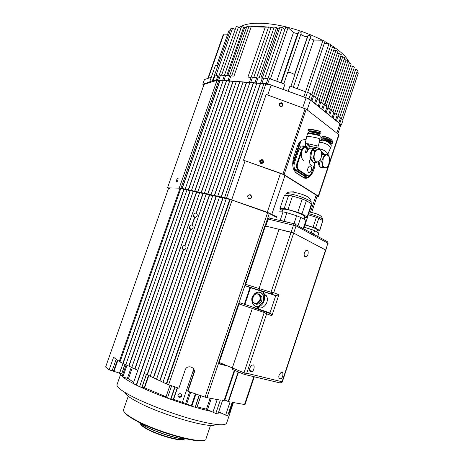 <?xml version="1.0" encoding="UTF-8"?>
<svg xmlns="http://www.w3.org/2000/svg" width="464" height="464" viewBox="0 0 464 464"><rect width="100%" height="100%" fill="white"/><g stroke="black" fill="none" stroke-linecap="round" stroke-linejoin="round"><path stroke-width="0.7" d="M181.656 396.134L181.54 396.407C179.411 398.083 178.217 397.573 177.956 394.881L178.06 394.626C180.183 392.927 181.383 393.431 181.656 396.134M181.534 394.551L181.325 395.751C180.154 397.161 179 397.167 177.857 395.751M148.822 375.538L144.571 387.811L167.626 397.422M190.663 392.237L186.69 403.895L185.675 403.448L189.619 391.883M183.332 249.696L183.558 249.789C185.432 249.62 186.209 248.449 185.89 246.274L184.817 245.415C182.944 245.595 182.172 246.767 182.503 248.942L183.332 249.696L136.254 385.091L139.345 386.541M194.602 217.28L194.828 217.384C196.672 217.181 197.461 216.027 197.183 213.927L196.081 213.034C194.23 213.249 193.447 214.409 193.732 216.508L194.602 217.28L191.939 224.936C190.083 225.139 189.3 226.299 189.602 228.427L190.687 229.297C192.543 229.106 193.326 227.946 193.03 225.811L191.939 224.936M132.269 367.761L128.429 378.769L127.409 378.34L131.289 367.233M195.953 394.029L191.794 406.261L191.238 406.029L195.39 393.837M182.369 402.381L193.059 371.09L193.146 368.288L193.059 371.09L182.375 402.392L173.565 399.4M171.628 385.781L167.394 398.112L170.572 399.266L171.007 398.837L173.559 399.411L177.544 387.788M144.571 387.811L144.205 387.689L148.474 375.37M146.462 374.483L142.048 387.196L144.205 387.689M142.048 387.196L146.375 374.442M209.461 194.828L147.053 374.767L144.194 373.41L139.571 386.732L141.955 387.173M139.571 386.732L206.173 194.109M199.671 192.688L133.214 383.583L136.254 385.091M133.238 383.519L137.814 370.318L135.024 369.002L196.695 192.044M128.429 378.769L133.661 382.237M126.127 364.849L122.119 376.304L122.873 377L127.409 378.34M125.054 364.281L121.707 373.845L122.844 374.239M121.707 373.845L124.88 364.194M169.696 188.57L168.473 188.552L105.63 366.995L109.156 369.814L121.522 373.793M233.096 402.503L229.581 412.983L230.028 412.676L233.415 402.561M229.581 412.983L229.129 412.873L232.632 402.416M228.671 412.803L229.129 412.873M218.701 411.823L225.632 415.135L227.778 415.483L232.186 402.334L245.009 404.608L254.295 376.785M212.935 412.165L217.187 399.545L212.935 412.165L215.783 413.534L217.999 413.894L222.5 400.531L224.037 400.78M211.311 398.454L207.553 409.573L212.93 412.16M207.553 409.573L206.451 409.184L210.151 398.24M200.912 395.711L197.136 406.829L206.451 409.184M199.346 395.177L195.263 407.212L196.956 407.206L200.866 395.693M195.263 407.212L199.097 395.096M191.794 406.261L194.984 407.201M186.69 403.895L191.238 406.029M182.375 402.392L185.675 403.448M174.824 386.866L170.572 399.266M141.932 387.162L146.351 374.431M136.526 385.149L183.558 249.789M196.301 213.144L203.151 193.447M192.166 225.04L194.828 217.384M185.049 245.514L190.687 229.297M190.46 229.193L184.817 245.415M202.907 193.395L196.081 213.034M126.979 365.255L122.873 377M112.102 370.846L116.191 359.211M180.09 188.042L119.26 361.456L113.564 357.286L109.156 369.814M225.632 415.135L230.063 401.94L228.561 401.662L238.531 371.971M215.783 413.534L220.301 400.125L206.921 397.636L218.683 362.9M267.595 212.692L205.094 397.126L206.921 397.636M205.094 397.126L187.874 391.291L194.091 373.05C196.202 367.621 187.642 364.124 185.351 369.477L178.889 388.246L168.606 384.76L232.087 200.112M230.167 199.439L166.675 383.989L168.606 384.76M229.767 199.311L166.257 383.861L162.992 382.313L226.328 198.505M163.009 382.255L159.993 380.828L223.138 197.809M222.9 197.757L159.749 380.782L156.536 379.256L219.501 197.014M156.554 379.198L153.596 377.8L216.369 196.33M216.125 196.278L153.352 377.748L150.191 376.252L212.779 195.547M150.208 376.194L147.303 374.819L209.705 194.88M196.458 191.986L134.775 368.95L131.764 367.523L193.268 191.296M131.788 367.465L129.033 366.16L190.344 190.658M190.107 190.605L128.783 366.108L125.819 364.704L186.969 189.921M125.843 364.652L123.134 363.37L184.098 189.295M183.854 189.242L122.885 363.318L119.973 361.937L180.896 188.198M119.26 361.456L119.99 361.879M187.874 391.291L187.694 390.827L193.894 372.667L193.656 368.979M166.675 383.989L166.257 383.861M123.134 363.37L119.358 373.352M234.767 370.394L224.773 399.945L228.561 401.662M166.501 383.914L229.999 199.381M140.511 423.963C140.94 425.227 143.086 426.932 146.96 429.072C158.439 435.545 181.453 441.873 183.831 439.298M184.544 438.903C182.81 441.844 158.781 435.354 146.81 428.603C142.819 426.404 140.627 424.659 140.232 423.365M138.649 422.002L144.629 425.894C154.698 431.479 173.571 437.801 182.973 438.758L186.505 438.944M138.336 421.846C143.579 427.361 170.52 437.72 182.787 438.863L186.847 439.019M308.566 172.446C307.156 170.445 307.377 168.362 309.239 166.205L310.677 166.147C312.081 168.165 311.854 170.247 309.987 172.382L308.566 172.446M305.335 146.485L305.37 142.941M305.909 175.763L304.448 175.508L295.609 169.76C293.985 168.328 293.613 166.002 294.489 162.771L299.1 149.106L301.177 146.056L303.63 145.974M307.615 169.986L307.968 167.997M305.138 145.818L305.747 143.927M281.068 106.494L279.519 105.282M247.672 195.97C248.031 198.876 249.319 199.398 251.546 197.542L251.616 197.368C251.25 194.457 249.951 193.94 247.73 195.814L247.672 195.97M250.711 198.476L251.279 197.618C251.366 195.379 250.34 194.555 248.194 195.153M176.494 180.241L176.279 181.755C176.668 182.34 177.213 181.83 177.909 180.218L178.13 178.704C177.735 178.118 177.196 178.628 176.494 180.241M260.13 161.321C260.397 163.438 261.342 163.821 262.96 162.464L263.001 162.348C262.728 160.225 261.789 159.842 260.171 161.211L260.13 161.321M279.566 104.475C279.838 106.581 280.778 106.958 282.379 105.612L282.419 105.514C282.135 103.402 281.201 103.031 279.601 104.383L279.566 104.475M261.847 163.334C261.864 162.156 261.273 161.559 260.072 161.542M167.487 187.885L204.061 84.355L167.487 187.885L168.635 188.558M276.921 217.465L267.943 212.814L230.562 199.572L181.975 188.831L179.846 188.72M167.597 187.856L180.931 188.204L226.525 198.122L267.299 212.251L277.078 217.007M204.061 84.355L217.019 80.336L223.132 80.661M185.159 189.126L223.167 80.562L229.651 81.165M191.47 190.495L229.686 81.067L236.275 81.681M197.879 191.893L236.309 81.583L243.003 82.203M204.392 193.308L243.037 82.099L249.841 82.731M211.01 194.747L249.876 82.633L256.789 83.271M217.738 196.214L256.824 83.166L263.848 83.816M224.576 197.699L263.883 83.711L271.133 85.092L306.083 97.805L310.468 100.079L339.938 123.813L340.744 125.251L337.867 133.87M295.458 172.277L304.448 178.077M221.305 197.038L260.49 83.555M260.339 83.439L221.142 196.951M214.525 195.564L253.489 83.01M253.332 82.899L214.362 195.477M207.855 194.109L246.593 82.476M246.442 82.366L207.686 194.027M201.289 192.682L239.813 81.954M239.662 81.838L201.121 192.595M194.828 191.278L233.137 81.438M232.986 81.322L194.66 191.191M188.471 189.892L226.565 80.927M226.415 80.817L188.303 189.805M182.213 188.529L220.098 80.429M219.942 80.313L182.045 188.448M279.137 103.977C279.508 106.853 280.79 107.37 282.976 105.531L283.028 105.392C282.646 102.515 281.364 101.999 279.183 103.855L279.137 103.977M279.369 103.507C281.602 102.382 282.762 103.083 282.86 105.601L282.599 106.105M259.66 160.909C260.026 163.804 261.319 164.326 263.529 162.47L263.593 162.313C263.216 159.413 261.928 158.897 259.718 160.764L259.66 160.909M260.078 160.208C262.305 159.274 263.424 160.022 263.442 162.452L262.995 163.195M305.138 108.605L282.959 174.116L243.478 160.19L266.168 94.465L306.24 109.168L338.795 134.595L329.974 161.072M329.185 163.432L318.298 196.086L284.09 174.626L306.24 109.168M306.136 139.281L301.809 140.157C299.75 141.613 298.149 143.985 297.001 147.268L293.811 156.71C291.763 164.297 292.639 169.754 296.426 173.072L303.415 177.579C305.063 178.588 306.814 178.512 308.676 177.347C310.822 175.885 312.487 173.461 313.664 170.062L315.091 165.799M316.477 147.535L316.233 147.076M318.298 196.086L318.49 196.388L316.755 197.188M282.959 174.116L284.09 174.626M317.016 196.405L317.585 195.947L283.353 174.499L243.478 160.19M338.952 134.995L338.795 134.595M311.176 173.751L314.366 165.677M304.668 178.141L307.493 177.492M308.05 177.155L310.126 175.224M243.606 160.045L266.168 94.465M310.689 36.325L293.312 87.284L310.689 36.325C310.149 35.455 309.291 35.154 308.113 35.415L307.661 36.093L306.107 36.552C303.595 36.285 301.838 35.496 300.846 34.191M229.315 81.142L228.282 80.081M227.453 34.8L223.172 34.881M230.103 30.839L228.833 30.856M235.254 29.441L232.534 28.298L231.02 28.24M240.706 28.861L238.461 26.999L236.263 26.558M227.801 75.673L244.551 27.776L246.558 27.324L244.551 27.776L243.704 27.063L241.483 26.628M231.658 75.951L248.768 26.958C255.107 26.222 261.684 26.297 268.511 27.19L246.778 26.692M273.882 27.997L268.586 26.976M260.861 78.022L277.907 28.681L279.282 28.954L277.907 28.681L276.561 27.486L274.212 27.051M284.786 29.806L282.286 27.562L279.914 27.127M287.779 72.343L301.293 32.892C300.742 32.01 299.883 31.703 298.717 31.97L297.581 33.808L293.474 32.526L288.08 27.631L285.685 27.202M297.279 88.728L313.855 40.032L309.987 38.379L313.855 40.032L323.008 40.269L324.98 41.337L307.638 92.498M311.907 101.094L330.948 44.77L328.988 43.715L324.226 43.575M315.561 104.035L334.44 48.088L332.502 47.05L330.206 46.974M319.162 106.935L337.885 51.359L335.959 50.332L333.709 50.251M320.926 101.976L337.189 53.435L339.37 53.575L341.284 54.59L322.712 109.794M324.8 105.148L341.092 56.701L340.692 56.341L342.734 56.77L344.63 57.768L326.215 112.613M328.089 107.839L344.01 59.618L346.057 59.92L347.93 60.906L329.666 115.391M333.071 118.129L351.19 64.003L349.328 63.029L347.252 62.93M336.429 120.831L354.403 67.054L352.553 66.097L350.523 65.992M339.741 123.499L357.57 70.07L355.737 69.119L353.748 69.014M342.716 119.805L358.353 72.906L356.92 72.019M217.941 65.465L215.36 65.679L209.821 81.42L213.115 80.939L214.82 76.096L218.155 74.988L216.439 79.878L213.115 80.939M218.155 74.988L219.252 75.069L217.535 79.965L218.759 80.057L220.475 75.156L224.402 75.435L222.679 80.359L223.915 80.458L225.643 75.522L229.622 75.806L227.888 80.765L229.141 80.858L230.875 75.893L233.972 76.113L251.221 26.68M229.141 80.858L249.377 82.418L251.14 77.331L247.909 77.105L265.35 26.854M249.377 82.418L250.693 82.522L252.457 77.424L256.691 77.726L254.922 82.847L256.256 82.952L258.03 77.824L262.317 78.126L260.542 83.282L261.893 83.387L263.674 78.225L268.018 78.532L266.232 83.717L267.6 83.827L269.596 78.642L267.6 83.827M253.75 77.517L271.051 27.562M276.747 81.246L293.474 32.526L297.581 33.808L280.813 82.731M283.8 83.816L287.726 72.343C290.574 72.5 292.929 73.353 294.785 74.907L290.864 86.391M323.008 40.269L303.787 96.93L288.185 91.257L289.959 86.06L305.544 91.739L303.781 96.93L305.614 97.597L307.371 92.4L310.712 93.618L312.643 95.201L310.897 100.369L341.411 124.949L343.035 120.072L341.347 118.685M311.907 101.053L313.618 95.996M313.629 96.002L316.297 98.188L314.563 103.321M315.561 103.994L317.254 98.971L319.893 101.135L318.176 106.233M319.162 106.888L320.844 101.906L323.443 104.035L321.738 109.104M322.712 109.748L324.377 104.8M324.388 104.812L326.94 106.9L325.252 111.934M326.215 112.561L327.862 107.654M327.874 107.665L330.391 109.724L328.715 114.724M331.313 110.478L333.796 112.508L332.131 117.473M334.706 113.251L337.148 115.252L335.501 120.188M338.047 115.988L340.46 117.96L338.824 122.867M340.599 125.674L340.495 125.988M217.535 79.965L216.439 79.878M209.821 81.42L209.937 81.954L202.762 84.245L203.76 84.935M340.646 125.535L341.411 124.949M310.897 100.369L308.954 98.809L305.614 97.597M288.185 91.257L267.809 83.839M266.232 83.717L261.893 83.387M260.542 83.282L256.256 82.952M254.922 82.847L250.693 82.522M227.888 80.765L223.915 80.458M222.679 80.359L218.759 80.057M202.762 84.245L204.415 79.553L211.282 77.273M212.181 81.241L214.119 76.328M283.156 89.424L284.931 84.228L269.596 78.642M308.954 98.809L310.712 93.618M239.088 27.515C248.315 21.008 269.033 23.043 282.634 26.106L286.363 26.964M287.39 27.219C299.918 30.398 311.588 34.742 322.399 40.252M324.899 41.574L328.674 43.703M330.861 45.025C340.976 51.434 347.182 57.443 349.485 63.046M273.893 27.962L271.017 27.521M305.092 36.441L302.064 35.334M325.821 250.148L282.286 382.017L282.066 381.756L325.589 249.945L293.66 233.096L325.821 250.148L327.833 243.148L327.822 241.918L327.282 241.622M305.086 256.923C303.584 254.985 303.874 252.839 305.95 250.479L307.278 250.334C308.525 249.986 308.705 255.502 306.397 256.778L305.086 256.923M279.78 379.059C278.156 377.284 278.545 375.138 280.94 372.627L281.967 372.441C283.492 371.757 283.237 377.835 280.79 378.873L279.78 379.059M250.746 371.937C248.936 370.115 249.301 367.871 251.848 365.203L253.071 364.977C254.684 364.292 254.626 370.481 251.94 371.71L250.746 371.937M256.453 306.895L258.419 308.113L258.117 309.012L258.57 307.661C263.593 309.697 269.381 301.78 266.742 296.45L263.401 293.294L263.854 291.949L259.399 290.191L259.063 288.527L279.009 229.291L293.66 233.096L291.125 232.197L293.544 224.976L294.35 223.799L295.145 223.718L296.084 224.576L296.078 225.875L327.833 243.148L325.827 250.131M265.524 311.408L269.949 313.003L271.069 313.913L271.887 315.711L266.632 313.838L266.394 312.231L265.478 311.39L264.932 311.477L264.213 312.487L252.346 308.461L232.319 367.94L243.994 372.818L264.213 312.487L266.632 313.838L246.744 373.236L243.994 372.818L244.36 374.419L246.744 373.236L282.066 381.756L280.285 382.974L244.777 374.518M250.392 287.692L246.013 285.975L259.399 290.191L275.738 295.701L278.881 294.768L271.887 315.711M269.949 313.003L275.738 295.701L271.318 293.95L273.708 292.697L270.993 292.262L291.125 232.197L265.762 226.119L268.14 219.107L296.078 225.875L273.708 292.697L278.881 294.768M218.712 362.193L219.205 362.459L239.018 303.943L252.346 308.461L253.066 307.47L253.611 307.388L240.236 302.882M232.69 369.524L232.319 367.94L232.69 369.524L244.209 374.355M263.999 293.526L266.742 296.45C269.381 301.78 263.593 309.697 258.57 307.661L258.344 307.58M258.57 307.678L258.303 308.067M324.951 154.454L324 153.857L321.842 154.17M321.703 152.169L324.852 154.367M319.748 148.811C322.915 149.64 325.363 150.933 327.085 152.702L327.561 154.703M328.506 155.747L326.801 154.906L328.663 154.866L329.544 158.056L329.979 161.165L328.79 164.366L327.161 167.504L322.985 167.603L321.622 161.281L324.487 154.877L326.801 154.906C325.426 154.993 324.249 156.061 323.275 158.108L322.526 164.488C323.019 166.506 323.947 167.539 325.299 167.591C326.673 167.469 327.839 166.396 328.79 164.366L329.544 158.056L328.506 155.747M321.448 140.012L323.414 139.931L326.546 140.824L330.762 143.991M320.926 140.157L323.408 139.809C326.36 140.354 328.698 141.503 330.432 143.26L331.006 144.466M311.907 166.042C310.259 165.114 309.442 163.287 309.453 160.561M318.374 161.6C318.414 165.787 319.748 167.753 322.376 167.504M309.871 163.514L309.302 160.538M321.923 153.514L324.4 154.454M321.801 154.46L328.663 154.866M322.985 167.603L320.195 167.15L318.913 161.263M321.796 154.483L324.487 154.877M319.394 160.933L321.622 161.281M319.145 142.558L321.575 142.436C327.161 143.828 330.119 145.795 330.443 148.335M319.632 141.149L319.98 140.534L322.753 140.169C328.135 141.503 330.977 143.393 331.279 145.858L330.513 148.126M321.134 140.128L323.338 139.96L326.528 140.87L330.884 144.292M320.868 140.169L321.21 139.403L323.797 138.945L328.025 140.337C330.67 141.822 331.731 143.08 331.215 144.124L331.041 144.519M323.872 138.916L328.031 140.285L331.209 142.97M322.213 138.933L324.522 138.44C325.844 138.255 331.65 141.004 331.052 142.709M331.29 144.008L332.212 143.515C332.282 141.073 329.515 139.142 323.907 137.715L321.013 138.231L321.088 139.67M315.897 148.016L313.38 148.451C311.924 149.53 310.909 151.322 310.335 153.816C309.389 157.296 310.312 160.022 313.096 161.988M309.395 146.166L308.647 143.91L306.582 152.627L308.943 148.329L309.395 146.166L315.207 147.407L315.943 147.987M308.079 143.759L318.385 146.154L319.893 138.933C318.437 138.162 315.004 137.361 309.598 136.526L306.727 136.457L305.225 143.631L308.079 143.759M319.249 149.124L317.289 149.443L319.238 148.103L320.839 150.51L321.993 152.836L321.442 156.525L320.45 160.144L316.135 162.818L313.328 158.131L314.888 150.725L317.289 149.443C315.874 150.382 314.888 152.053 314.331 154.46C313.867 156.896 314.076 158.914 314.957 160.515C315.914 161.977 317.103 162.307 318.519 161.507C319.916 160.556 320.891 158.897 321.442 156.525C321.9 154.123 321.703 152.117 320.839 150.51L319.249 149.124M310.961 133.145L319.679 135.123L310.926 133.035L308.554 133.098L310.961 133.145M303.659 160.445C301.252 158.195 300.486 155.533 301.356 152.47L302.186 149.971L304.396 147.163L306.64 146.653M301.513 157.76L301.188 152.499L303.027 148.532M308.943 148.329L315.085 147.871M306.582 152.627L305.428 152.453L307.487 143.747L308.647 143.91M306.971 145.916L306.634 147.308M305.016 147.256L306.46 147.459M313.125 148.642L313.304 147.796M316.135 162.818L313.328 162.371L310.509 157.696L312.057 150.313L316.413 147.703L319.238 148.103M312.057 150.313L314.888 150.725M310.509 157.696L313.328 158.131M306.739 136.428L307.562 133.696L310.323 133.771C315.532 134.56 318.838 135.337 320.235 136.097L320.23 136.167M308.473 133.597L310.781 133.725C314.957 134.345 317.846 135.001 319.441 135.697M308.357 133.591L308.444 133.18L310.886 133.22L318.698 134.838L319.644 135.302L319.551 135.737M308.479 133L308.688 131.996L311.141 132.025L318.948 133.644L319.893 134.113L319.679 135.123M308.804 131.909L311.211 131.95L319.818 134.015M310.358 131.469C309.343 130.964 309.819 130.848 311.785 131.121C313.855 131.196 322.231 133.313 318.553 133.035M318.843 133.191L320.786 133.203C319.574 132.443 316.303 131.66 310.979 130.854L308.241 130.825L309.969 131.567L311.924 131.59C315.7 132.165 318.02 132.716 318.878 133.255L318.82 133.522M264.648 226.542L265.402 226.032L279.009 229.291L259.063 288.527L270.993 292.262L271.318 293.95L259.399 290.191L259.063 288.527L245.665 284.328L265.402 226.032M263.25 293.741L263.854 291.949L250.502 287.738L244.83 304.529M271.069 313.913L253.066 307.47L252.346 308.461L232.319 367.94L219.205 362.459L219.594 364.031L219.275 363.817M266.266 295.551L265.095 295.806M252.561 371.246L249.626 370.516M281.538 220.858L284.664 221.572M316.889 231.959L317.509 230.098C318.327 229.436 310.404 226.194 305.103 225.034L304.889 224.982M317.625 236.35L318.739 232.986L314.638 230.712L313.513 234.1M317.799 236.443L318.739 232.986M303.781 228.781L304.146 227.209M311.199 232.835L312.226 229.755L304.297 227.25M314.638 230.712L312.226 229.755M317.301 230.712L319.632 230.846L319.586 230.434L315.491 228.143L305.005 224.646M319.586 230.434L322.828 220.673L318.762 218.3L315.491 228.143M319.702 230.707L322.828 220.673M304.407 219.466L305.01 217.651M305.15 224.68L308.282 214.82M313.084 227.18L316.361 217.326L308.432 214.855M318.762 218.3L316.361 217.326M303.659 219.043L304.454 216.671C305.637 215.685 294.733 211.137 287.639 209.682C284.803 209.09 283.202 209.003 282.825 209.421L282.785 209.548M287.523 222.233L284.067 221.137L278.713 220.209M303.259 228.497L305.973 220.348L300.788 217.419L298.039 225.643M303.647 228.706L306.205 221.032L305.973 220.348M280.21 220.255L283.04 211.857L278.829 211.833M284.067 221.137L286.903 212.703L283.04 211.857M293.973 223.712L296.641 215.754L286.903 212.703M300.788 217.419L296.641 215.754M304.135 217.633L307.278 217.703L307.122 216.92L301.948 213.956L297.801 212.286L284.2 208.417L279.966 208.446L280.297 209.258L282.472 210.476M307.122 216.92L311.501 203.8L306.379 200.715L301.948 213.956M307.4 217.465L311.704 204.572L311.501 203.8M279.978 208.435L284.293 195.622M284.2 208.417L288.643 195.245L284.368 195.431M288.069 209.247L292.517 196.017L288.643 195.245M297.801 212.286L302.25 199.015L292.517 196.017M306.379 200.715L302.25 199.015M259.504 294.321L261.789 296.484C262.554 301.606 260.681 304.193 256.163 304.251L255.96 304.181M117.16 384.296L116.945 384.905C116.853 387.283 122.038 391.204 132.501 396.656C147.604 404.422 172.695 413.923 193.07 419.52C214.403 425.117 225.614 426.242 226.693 422.913L230.19 412.484M139.96 386.802C159.436 396.082 192.09 407.334 211.433 411.44M218.376 412.78L221.664 413.238M228.497 413.331L230.353 411.696M166.321 396.795L162.603 395.769L162.139 395.206M125.042 392.515C125.431 394.638 129.792 397.88 138.121 402.247C162.719 415.367 213.075 429.548 215.377 424.38M123.656 409.405L123.465 409.95C123.314 412.119 127.246 415.419 135.268 419.839C159.071 433.219 207.681 445.747 206.08 438.555L210.546 425.308M123.871 411.423C124.741 413.604 128.598 416.573 135.424 420.32C156.6 432.216 200.199 444.413 204.67 440M120.837 373.659L120.762 373.996C120.715 375.875 124.874 379.036 133.232 383.473M177.289 387.701L173.304 399.324M171.007 398.837L175.079 386.953M166.071 396.703L170.015 385.236M194.874 217.396L194.979 217.094L194.857 217.396M190.826 228.972L190.716 229.303M183.715 249.441L183.587 249.8L183.732 249.446M190.733 229.309L190.849 228.984M123.064 363.353L119.544 373.404M117.844 360.418L113.953 371.496M117.398 360.093L113.471 371.27M253.831 376.675L244.499 404.62M234.326 370.208L224.025 400.815M238.885 303.247L245.108 284.873M267.444 218.904L269.317 213.37M117.694 360.313L113.79 371.426M238.177 371.826L228.195 401.534M194.091 373.05L193.894 372.667M224.872 400.009L234.825 370.417M293.573 169.14L306.89 177.776M306.692 177.851L303.131 177.225M308.357 176.227L307.997 177.306M307.632 177.579L304.448 175.508L307.006 175.955L298.184 170.195L295.609 169.76L293.289 168.252M300.028 141.764L292.674 163.531M301.049 140.743L292.749 165.317M306.124 146.334L306.594 146.641M299.1 149.106L301.693 149.489L303.763 146.421L306.217 146.346M294.489 162.771L297.07 163.189L301.693 149.489L302.296 149.704C303.212 147.326 304.448 146.288 306.014 146.589M307.51 175.595C309.117 176.279 310.462 175.293 311.547 172.631L311.611 172.707C311.385 173.727 310.602 174.777 309.268 175.85L307.006 175.955L307.51 175.595L298.694 169.836L298.184 170.195C296.56 168.763 296.194 166.425 297.07 163.189L297.679 163.409L301.026 153.474M298.694 169.836C297.227 168.502 296.89 166.361 297.679 163.409M313.884 165.915L311.512 172.73M261.87 162.922L261.725 163.351M316.17 195.06L310.48 212.112M271.869 214.188L284.954 175.502M280.459 173.408L267.299 212.251M306.083 97.805L302.719 107.729M231.739 199.659L245.114 160.77M267.722 95.027L271.133 85.092M265.895 83.868L226.525 198.122M180.931 188.204L218.793 80.226M217.019 80.336L179.261 187.961M260.814 163.142L261.255 161.855M339.938 123.813L336.847 133.075M307.151 109.881L310.468 100.079M313.664 170.062L312.939 169.94M307.661 36.093L294.507 74.64M208.272 78.271L223.607 34.713M215.87 75.748L232.534 28.298M221.56 75.232L238.461 26.999M226.728 75.597L243.704 27.063M259.132 77.9L276.561 27.486M264.782 78.3L282.286 27.562M270.419 78.944L288.08 27.631M281.265 82.894L298.717 31.97M294.669 74.791L308.113 35.415M311.802 94.511L328.988 43.715M315.456 97.504L332.502 47.05M319.064 100.45L335.959 50.332M322.613 103.356L339.37 53.575M326.117 106.221L342.734 56.77M329.573 109.052L346.057 59.92M332.978 111.836L349.328 63.029M336.336 114.585L352.553 66.097M339.654 117.299L355.737 69.119M265.454 311.385L253.611 307.388M323.965 138.927L330.072 141.671M321.268 137.669L321.459 137.245L324.353 136.723C329.962 138.144 332.729 140.082 332.653 142.523L332.398 143.098M324.568 136.631L324.568 136.631C327.445 136.903 330.119 138.405 332.601 141.131M321.013 138.231L321.459 137.245L324.435 136.613L322.352 136.758M320.786 133.203L321.03 132.037C319.829 131.045 316.599 130.193 311.338 129.491C309.587 129.27 308.635 129.328 308.485 129.653L311.222 129.688C316.552 130.488 319.818 131.271 321.03 132.037L321.024 132.06M311.396 129.468L308.809 129.427M320.746 131.805C321.912 131.416 313.055 129.526 311.431 129.473M239.018 303.943L238.496 303.769L239.737 302.969L239.018 303.943M227.766 366.038L219.594 364.031M264.683 226.444L245.131 284.183L245.665 284.328L246.013 285.975M253.588 307.383L240.282 302.893M269.746 217.894L268.94 217.964L268.14 219.107L267.392 219.043C267.264 218.683 267.78 218.324 268.94 217.964L294.35 223.799L327.822 241.918L328.071 243.339M267.38 219.06L265.019 226.038M309.755 211.7L309.349 211.63M322.196 220.301L322.451 219.524C323.391 218.677 314.865 215.058 308.659 213.689M310.816 203.389L311.112 202.495C312.556 201.156 299.947 195.767 291.688 194.23C288.399 193.604 286.526 193.575 286.068 194.143L286.015 194.306M293.822 191.794L290.632 191.928M255.554 306.06C252.863 305.532 251.807 302.679 252.37 297.499C255.061 293.022 257.642 291.357 260.107 292.517C262.821 292.993 263.906 295.846 263.361 301.084C260.623 305.614 258.025 307.272 255.554 306.06M255.664 306.605L252.433 303.549C250.746 296.438 252.781 296.925 254.156 294.159C256.047 292.303 258.106 291.647 260.339 292.192L263.865 295.33C266.504 300.689 260.693 308.647 255.664 306.605M254.713 303.212C249.887 303.294 253.953 291.247 257.764 294.159C259.573 294.478 260.292 296.386 259.921 299.883C258.1 302.905 256.366 304.013 254.713 303.212M254.829 303.763L252.596 301.646C251.656 296.595 253.454 293.99 257.996 293.834L260.466 295.974C261.232 301.107 259.353 303.705 254.829 303.763M260.524 292.169L263.865 295.33L266.742 296.45M258.181 293.805L260.466 295.974L261.789 296.484M181.325 395.751L181.54 396.407M184.452 249.742L182.503 248.942M195.553 217.367L193.732 216.508M191.475 229.262L189.602 228.427M190.907 229.007L190.803 229.32M183.796 249.47L183.674 249.818M234.372 370.231L224.083 400.815M234.72 370.376L224.773 399.945M308.456 176.21L308.16 177.074M308.183 172.08L309.987 172.382M301.177 146.056L306.449 146.543M314.986 162.632L314.418 164.326M251.215 197.786L251.546 197.542M176.279 181.755L176.796 181.969M262.137 163.253L262.96 162.464M281.88 106.233L282.379 105.612M317.243 195.733L311.686 212.39M338.998 134.943L318.542 196.33M307.951 177.219L308.676 177.347M223.184 34.852L207.843 78.41M228.845 30.821L216.723 65.302M231.031 28.205L212.477 81.009M236.275 26.523L219.246 75.064M241.495 26.593L224.396 75.435M246.79 26.657L229.616 75.8M268.598 26.941L251.128 77.331M274.224 27.011L256.679 77.726M279.925 27.086L262.305 78.126M285.702 27.161L268.001 78.532M301.293 32.892L287.784 72.343M340.86 125.373L340.698 125.866M282.28 382.029L281.439 382.841M304.448 256.267L306.397 256.778M278.881 378.102L280.79 378.873M249.69 370.782L251.94 371.71M324.33 154.454L324 153.857M330.327 148.509L327.764 154.263M316.912 146.566L316.396 147.714M319.98 140.534L319.325 141.688M324.435 136.613C330.032 137.97 332.769 139.942 332.653 142.523M304.396 147.163L306.605 147.482M311.06 148.12L313.38 148.451M320.235 136.097L319.893 138.933M308.485 129.665L308.241 130.825M244.255 304.494L249.986 287.535M219.072 363.527L218.706 362.204L238.496 303.769M225.608 365.139L219.147 363.544M245.131 284.183L245.415 285.418M309.256 211.897C314.598 213.318 322.428 214.588 322.486 219.437M285.65 195.373L286.068 194.143C286.619 192.415 288.985 191.725 293.167 192.073C300.469 193.708 311.414 196.034 311.164 202.368M282.825 209.421L282.008 211.851M284.357 195.448L279.966 208.446M116.945 384.905L120.762 373.996M123.465 409.95L128.226 396.262"/></g></svg>
